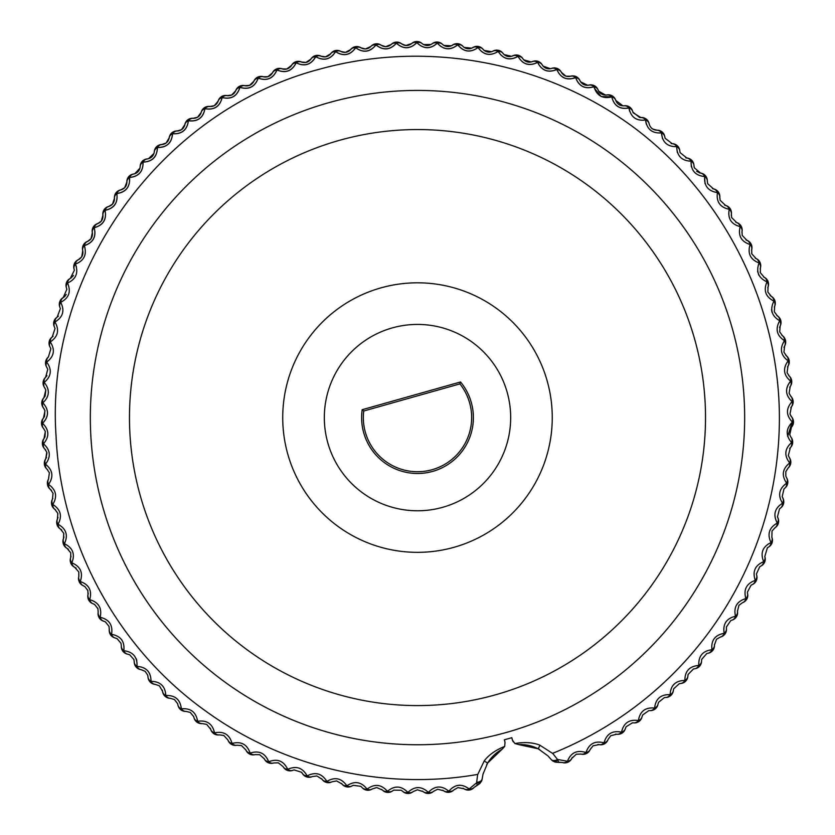<?xml version="1.0" encoding="UTF-8"?>
<svg xmlns="http://www.w3.org/2000/svg" width="835" height="835" viewBox="0 0 835 835"><rect width="100%" height="100%" fill="white"/><g stroke="black" fill="none" stroke-linecap="round" stroke-linejoin="round"><path stroke-width="1.25" d="M362.181 409.703L460.544 381.971A55.882 55.882 -17.2 0 1 432.666 471.389A55.882 55.882 -17.2 0 1 362.181 409.703A95825.352 3255.675 -15.7 0 0 363.726 411.008L459.908 383.881A95825.352 3255.675 164.3 0 0 460.544 381.971M513.222 741.835L512.377 740.029M518.723 744.601L538.189 748.786A38.692 38.692 -17.2 0 0 518.723 744.601L514.934 743.536C524.63 741.877 532.991 742.44 540.015 745.206L538.189 748.786L547.948 755.873L551.048 759.359A7.953 7.828 150 0 0 552.833 761.009L555.066 762.052L558.5 762.198L557.926 759.881A6.189 3.914 123.8 0 1 552.833 761.009L551.695 760.08M512.45 740.123L514.913 743.557M787.635 436.434L792.164 422.218M792.081 401.541C785.255 395.174 784.775 388.369 790.651 381.104M771.978 312.227L771.54 309.722M758.879 275.279L757.575 271.166M705.022 183.606L704.625 176.696M691.338 166.676L691.036 161.499M677.3 152.325L676.642 147.012M662.541 138.819L661.487 133.266M646.29 124.102L645.591 120.365M629.663 111.295L629.016 108.299M628.974 107.934C619.789 109.583 614.049 105.888 611.752 96.85L601.242 96.568L594.363 88.26M593.956 86.715C585.001 89.355 578.895 86.308 575.628 77.571C566.819 80.692 560.556 77.989 556.82 69.441C548.219 73.052 541.811 70.683 537.604 62.354C529.213 66.424 522.689 64.41 518.034 56.321C509.872 60.84 503.244 59.191 498.161 51.373C490.26 56.331 483.548 55.047 478.037 47.511C470.418 52.897 463.655 51.979 457.747 44.756C450.43 50.549 443.625 49.996 437.321 43.117C430.338 49.296 423.512 49.119 416.853 42.585C410.215 49.14 403.389 49.338 396.374 43.18C390.112 50.09 383.307 50.664 375.959 44.892C370.082 52.135 363.319 53.075 355.679 47.72C350.199 55.267 343.498 56.571 335.576 51.645C330.514 59.483 323.897 61.153 315.714 56.665C311.09 64.765 304.577 66.8 296.164 62.761C291.989 71.1 285.591 73.48 276.969 69.91C273.254 78.469 267.002 81.204 258.192 78.104C254.957 86.85 248.861 89.919 239.895 87.31C237.14 96.223 231.222 99.615 222.131 97.497C219.866 106.546 214.136 110.262 204.94 108.644C203.176 117.798 197.665 121.826 188.386 120.71C187.134 129.947 181.842 134.268 172.521 133.663C171.77 142.962 166.729 147.555 157.387 147.461C157.137 156.792 152.346 161.666 143.025 162.073C143.286 171.405 138.767 176.529 129.488 177.438C130.26 186.737 126.033 192.092 116.806 193.522C118.09 202.759 114.155 208.343 105.022 210.284C106.807 219.428 103.185 225.22 94.167 227.652C96.453 236.691 93.155 242.672 84.283 245.594M477.683 774.462L476.597 782.812L469.176 788.96C461.692 783.387 454.908 784.148 448.823 791.225C441.652 785.255 434.837 785.641 428.365 792.373C421.539 786.027 414.713 786.038 407.887 792.415C401.405 785.704 394.579 785.338 387.43 791.329C381.334 784.274 374.55 783.543 367.066 789.127C361.357 781.748 354.614 780.641 346.849 785.818C341.567 778.136 334.898 776.675 326.85 781.414C321.986 773.46 315.411 771.623 307.113 775.924C302.688 767.709 296.216 765.518 287.71 769.359C283.754 760.915 277.408 758.378 268.693 761.75C265.196 753.097 259.007 750.227 250.124 753.107C247.108 744.288 241.085 741.073 232.057 743.463C229.521 734.487 223.686 730.949 214.532 732.848C212.497 723.757 206.861 719.906 197.624 721.294C196.079 712.098 190.662 707.944 181.362 708.842C180.329 699.573 175.152 695.127 165.81 695.503C165.288 686.203 160.351 681.475 151.01 681.35C150.999 672.029 146.323 667.04 137.003 666.403C137.504 657.093 133.109 651.864 123.831 650.716C124.843 641.447 120.741 635.978 111.546 634.329C113.049 625.123 109.26 619.445 100.169 617.295C102.173 608.193 98.697 602.317 89.731 599.666C92.236 590.689 89.084 584.625 80.275 581.504C83.27 572.664 80.452 566.443 71.831 562.842C75.296 554.179 72.822 547.823 64.41 543.742C68.355 535.287 66.226 528.805 58.053 524.276C62.437 516.04 60.673 509.444 52.762 504.486C57.594 496.512 56.196 489.832 48.566 484.436C53.826 476.733 52.793 469.98 45.455 464.197C51.133 456.797 50.476 450.002 43.472 443.802C49.547 436.715 49.255 429.889 42.595 423.345C49.046 416.602 49.129 409.776 42.846 402.856C49.651 396.468 50.11 389.663 44.203 382.42C51.352 376.428 52.177 369.654 46.687 362.087C54.15 356.493 55.34 349.771 50.267 341.922C58.032 336.735 59.588 330.086 54.943 321.986C62.98 317.237 64.9 310.683 60.715 302.322C68.992 298.022 71.267 291.592 67.541 283.013C76.037 279.172 78.667 272.868 75.411 264.1C84.105 260.729 87.07 254.581 84.304 245.657L84.982 247.598M75.411 264.09L76.444 266.835M42.825 402.804C49.108 409.693 49.025 416.519 42.575 423.282M136.293 658.825L136.825 660.589M552.645 753.327A361.91 361.91 162.8 0 0 779.41 417.824C779.191 305.965 724.884 196.716 635.863 128.997C546.487 61.727 426.581 39.182 318.876 69.389M539.963 745.258L552.593 753.4M476.712 782.238A6.189 4.144 6.6 0 0 482.181 778.784L483.016 774.118L487.619 763.044L484.196 760.956C488.673 754.965 495.52 750.122 504.705 746.417L505.018 742.211L504.34 739.8L511.792 737.702L512.471 740.102M477.777 774.4L484.269 760.883M318.876 69.368C159.892 111.441 44.672 272.492 56.07 436.267C60.851 543.929 117.839 648.753 206.297 711.483C283.597 767.469 383.662 790.881 477.662 774.41M502.033 749.308L487.619 763.044A38.692 38.692 -17.2 0 1 502.033 749.308L504.705 746.417M84.304 245.657A7.734 5.803 -110.5 0 1 87.498 241.461A7.734 7.734 162.8 0 0 82.738 250.677A7.734 5.803 165.2 0 1 84.304 245.657C93.176 242.755 96.463 236.775 94.188 227.715C103.206 225.304 106.817 219.521 105.043 210.337C114.186 208.426 118.111 202.842 116.827 193.584C126.054 192.175 130.281 186.81 129.508 177.5C138.798 176.592 143.317 171.467 143.046 162.136C152.377 161.729 157.168 156.865 157.408 147.524C166.739 147.638 171.78 143.046 172.542 133.725C181.853 134.351 187.144 130.03 188.407 120.772C197.686 121.9 203.197 117.881 204.961 108.707C214.157 110.335 219.887 106.619 222.141 97.559C231.243 99.689 237.171 96.296 239.916 87.372C248.872 90.003 254.967 86.934 258.213 78.166C267.012 81.277 273.275 78.553 276.98 69.973C285.601 73.564 291.999 71.184 296.174 62.813C304.587 66.873 311.111 64.838 315.734 56.717C323.907 61.226 330.524 59.556 335.586 51.707C343.519 56.655 350.22 55.34 355.7 47.772C363.329 53.148 370.093 52.208 375.98 44.954C383.317 50.737 390.122 50.163 396.395 43.243C403.399 49.422 410.225 49.223 416.863 42.648C423.522 49.192 430.349 49.369 437.342 43.169C443.635 50.079 450.441 50.622 457.757 44.819C463.665 52.052 470.429 52.97 478.058 47.574C483.559 55.12 490.27 56.404 498.171 51.426C503.265 59.264 509.893 60.924 518.055 56.383C522.7 64.483 529.223 66.497 537.625 62.416C541.821 70.756 548.23 73.115 556.841 69.503C560.577 78.062 566.85 80.776 575.639 77.634C578.905 86.381 585.022 89.428 593.977 86.777C596.764 95.691 602.703 99.073 611.773 96.902C614.069 105.961 619.81 109.656 628.995 107.997C630.801 117.161 636.333 121.169 645.591 120C646.875 129.258 652.187 133.558 661.497 132.901C662.28 142.211 667.342 146.793 676.684 146.657C676.966 155.999 681.767 160.852 691.088 161.207C690.869 170.559 695.398 175.663 704.688 176.54C703.936 185.84 708.184 191.194 717.422 192.582C716.169 201.83 720.114 207.404 729.258 209.293C727.515 218.478 731.147 224.25 740.165 226.629C737.921 235.689 741.229 241.659 750.112 244.53C747.377 253.464 750.362 259.601 759.067 262.952C755.842 271.719 758.493 278.013 767 281.844C763.305 290.413 765.601 296.842 773.899 301.132C769.734 309.482 771.676 316.037 779.723 320.765C775.12 328.896 776.696 335.534 784.472 340.69C779.431 348.56 780.641 355.272 788.125 360.845C782.656 368.412 783.501 375.186 790.672 381.167C784.796 388.432 785.276 395.237 792.102 401.604C785.839 408.524 785.944 415.35 792.415 422.082C785.787 428.658 785.516 435.484 791.611 442.55C784.629 448.75 783.992 455.545 789.691 462.945C782.385 468.769 781.372 475.522 786.653 483.204C779.045 488.6 777.667 495.291 782.52 503.265C774.629 508.244 772.886 514.84 777.302 523.065C769.139 527.616 767.041 534.118 771.008 542.562C762.616 546.643 760.163 553.02 763.649 561.673C755.049 565.305 752.262 571.526 755.268 580.367C746.48 583.519 743.348 589.583 745.874 598.57C736.929 601.242 733.464 607.128 735.499 616.23C726.429 618.401 722.651 624.089 724.175 633.295C714.99 634.986 710.909 640.455 711.942 649.724C702.684 650.893 698.31 656.143 698.822 665.453C689.522 666.121 684.867 671.121 684.867 680.452C675.546 680.609 670.62 685.337 670.119 694.657C660.798 694.303 655.621 698.759 654.609 708.038C645.319 707.172 639.913 711.347 638.399 720.553C629.162 719.185 623.547 723.058 621.522 732.17C612.379 730.291 606.554 733.85 604.039 742.837C595.011 740.468 588.999 743.703 585.993 752.544C577.11 749.684 570.921 752.585 567.456 761.249L557.519 759.453A6.189 4.144 141.9 0 1 551.048 759.359L551.152 759.485M557.519 759.453L552.634 753.327M558.5 762.198L562.331 762.47A7.734 7.734 0 0 0 571.839 758.326A7.734 5.803 24.4 0 1 567.456 761.249A7.734 5.803 108.5 0 1 562.331 762.47A7.734 7.734 162.8 0 0 571.839 758.326L576.296 754.224L580.951 754.047A7.734 7.734 162.8 0 0 590.22 749.381L593.101 745.78L599.081 744.622A7.734 7.734 162.8 0 0 608.078 739.455L610.75 735.708L616.668 734.216A7.734 7.734 162.8 0 0 625.373 728.569L626.114 726.753L632.408 722.839L633.661 722.87A7.734 7.734 0 0 0 642.042 716.754L642.637 714.99L648.743 710.648L650.006 710.606A7.734 7.734 0 0 0 658.043 704.051L658.523 702.318L664.399 697.58L665.662 697.476A7.734 7.734 162.8 0 0 673.334 690.482L673.688 688.791L679.314 683.688L680.577 683.5A7.734 7.734 162.8 0 0 687.852 676.099L688.103 674.461L693.447 668.992L694.699 668.741A7.734 7.734 162.8 0 0 701.567 660.955L701.713 659.358L706.765 653.544L708.007 653.231A7.734 7.734 162.8 0 0 714.426 645.079L716.503 639.276L720.438 637.011A7.734 7.734 162.8 0 0 726.408 628.525L726.377 627.022L730.782 620.593L731.971 620.144A7.734 7.734 162.8 0 0 737.472 611.335L738.923 605.312L742.566 602.661A7.734 7.734 162.8 0 0 747.576 593.581L747.377 592.192L751.072 585.199L752.189 584.636A7.734 7.734 162.8 0 0 756.687 575.284L756.427 573.969L759.735 566.725L760.81 566.109A7.734 7.734 162.8 0 0 764.797 556.528L767.386 547.802L768.409 547.144A7.734 7.734 162.8 0 0 771.864 537.354L772.02 531.06L774.953 527.783A7.734 7.734 162.8 0 0 777.876 517.825L777.458 516.761L779.535 508.839L780.443 508.097A7.734 7.734 162.8 0 0 782.812 497.994L782.197 496.554L783.992 488.913L784.848 488.141A7.734 7.734 162.8 0 0 786.653 477.923L785.829 476.117L785.808 471.608L788.146 467.976A7.734 7.734 0 0 0 790.588 460.262A7.734 7.734 -17.2 0 1 788.146 467.976L785.808 471.608M195.421 720.657A7.734 7.734 0 0 0 202.352 723.59A7.734 5.803 83.9 0 1 197.624 721.294A7.734 5.814 168 0 1 193.96 717.505A7.734 7.734 162.8 0 0 202.362 723.59L206.715 724.394L210.671 729.268A7.734 5.814 164.9 0 0 214.532 732.848A7.734 5.803 80.7 0 0 219.386 734.884L223.811 735.458L227.997 740.092A7.734 5.814 161.8 0 0 232.057 743.463A7.734 5.803 77.6 0 0 237.015 745.227L241.482 745.572L245.897 749.966A7.734 5.814 158.6 0 0 250.124 753.107A7.734 5.803 74.5 0 0 255.176 754.6L259.675 754.704L264.298 758.838A7.734 7.734 162.8 0 0 273.828 762.96L278.347 762.825L283.159 766.697A7.734 5.814 152.4 0 0 287.71 769.359A7.734 5.803 68.2 0 0 292.897 770.288L294.118 769.912L301.508 772.26L302.427 773.513A7.734 5.814 149.2 0 0 307.113 775.924A7.734 5.803 65.1 0 0 312.342 776.56L316.872 775.955L322.039 779.264A7.734 5.814 146.1 0 0 326.85 781.414A7.734 5.803 61.9 0 0 332.111 781.769L336.609 780.913L341.933 783.94A7.734 5.814 142.9 0 0 346.849 785.818A7.734 5.803 58.8 0 0 352.109 785.892L353.268 785.317L360.793 786.33L362.046 787.52A7.734 5.803 139.8 0 0 367.066 789.127A7.734 5.803 55.7 0 0 372.327 788.918L376.752 787.572L382.336 789.993A7.734 5.803 136.7 0 0 387.43 791.329A7.734 5.803 52.5 0 0 392.669 790.828L393.734 790.14L401.228 790.244L402.72 791.361A7.734 7.734 0 0 0 413.085 791.632A7.734 5.803 49.4 0 1 407.887 792.415A7.734 5.803 133.5 0 1 402.72 791.361A7.734 7.734 162.8 0 0 413.095 791.622L417.364 789.806L423.157 791.601A7.734 7.734 162.8 0 0 433.532 791.309A7.734 7.734 0 0 1 423.157 791.611A7.734 5.803 130.4 0 0 428.365 792.373A7.734 5.803 46.3 0 0 433.522 791.309L437.697 789.252L443.573 790.735A7.734 5.803 127.3 0 0 448.823 791.225A7.734 5.803 43.2 0 0 453.906 789.879L457.966 787.593L463.905 788.762A7.734 5.803 124.2 0 0 469.176 788.96A7.734 5.803 40 0 0 474.186 787.332L477.307 785.098L476.597 782.812A6.189 3.914 24.8 0 0 481.524 781.122A7.953 7.828 178.5 0 0 482.181 778.784L483.016 774.118M477.307 785.098L480.167 783.167L482.014 779.702M264.09 758.41L264.298 758.838A7.734 5.814 -24.5 0 0 268.693 761.75A7.734 5.803 -108.7 0 0 273.828 762.96L278.347 762.825M211.151 730.583A7.734 7.734 0 0 0 219.386 734.884A7.734 7.734 162.8 0 1 210.744 729.539L210.733 729.487A7.734 7.734 162.8 0 1 210.65 729.216A7.734 7.734 0 0 0 210.744 729.508A7.734 7.734 162.8 0 1 210.671 729.268L210.577 728.945M180.631 709.625A7.734 7.734 0 0 0 185.965 711.389A7.734 5.803 87 0 1 181.362 708.842A7.734 5.814 171.2 0 1 177.907 704.855A7.734 7.734 162.8 0 0 185.975 711.389L190.255 712.412L193.741 716.691M121.795 649.265A7.734 7.734 0 0 0 127.776 654.202A7.734 5.803 99.5 0 1 123.831 650.716A7.734 5.803 99.4 0 1 123.841 650.705A7.734 5.803 -176.3 0 1 121.325 646.071A7.734 7.734 162.8 0 0 127.786 654.202L129.728 654.797L133.903 659.546L134.247 661.904A7.734 5.814 -179.4 0 0 137.003 666.403A7.734 5.803 96.3 0 1 137.003 666.382A7.734 5.803 96.4 0 0 141.125 669.67L145.123 671.33L147.68 675.066L148.014 677.008A7.734 5.814 177.4 0 0 151.01 681.35A7.734 5.803 93.2 0 0 155.31 684.387L159.412 685.838L162.585 691.338A7.734 5.814 174.3 0 0 165.81 695.503A7.734 5.803 90.1 0 0 170.267 698.3L174.463 699.553L177.657 703.748M162.564 691.286L162.345 690.086L162.564 691.286A7.734 7.734 0 0 0 162.888 692.831L162.877 692.81A7.734 7.734 162.8 0 1 162.564 691.286L162.585 691.338A7.734 7.734 162.8 0 0 170.277 698.3L174.463 699.553M177.897 704.803A7.734 7.734 0 0 0 178.158 705.93L178.147 705.899A7.734 7.734 162.8 0 1 177.897 704.803L177.615 703.613M148.348 678.949L148.338 678.897A7.734 7.734 162.8 0 1 147.993 676.955L148.014 677.008A7.734 7.734 162.8 0 0 155.31 684.387L159.412 685.838M147.993 676.955L147.837 675.703L147.993 676.955A7.734 7.734 0 0 0 148.348 678.928M134.592 664.274A7.734 7.734 162.8 0 1 134.247 661.904L134.237 661.852A7.734 7.734 162.8 0 0 134.581 664.222L134.592 664.274A7.734 7.734 162.8 0 0 141.136 669.67L145.123 671.33M78.939 581.077A7.734 7.734 0 0 0 83.364 585.753A7.734 5.803 112 0 1 80.275 581.504A7.734 5.803 -163.8 0 1 78.834 576.432A7.734 7.734 162.8 0 0 83.375 585.763L84.93 586.608L87.873 590.648L88.019 594.687A7.734 5.803 -166.9 0 0 89.731 599.666A7.734 5.803 108.9 0 0 93.05 603.757L94.699 604.54L97.945 608.788L98.175 612.41A7.734 5.803 -170 0 0 100.169 617.295A7.734 5.803 105.8 0 0 103.697 621.198L105.44 621.918L108.999 626.354L109.291 629.559A7.734 5.803 -173.2 0 0 111.546 634.329A7.734 5.803 102.6 0 0 115.282 638.023L117.119 638.691L121.002 643.294L121.315 646.019A7.734 7.734 162.8 0 0 121.649 648.805L121.659 648.858A7.734 7.734 0 0 1 121.315 646.019M109.583 632.763A7.734 7.734 162.8 0 1 109.291 629.559L109.281 629.506A7.734 7.734 162.8 0 0 109.573 632.711L109.583 632.763A7.734 7.734 162.8 0 0 115.293 638.023L117.119 638.691M98.165 612.368A7.734 7.734 0 0 0 98.405 616.011A7.734 7.734 162.8 0 1 98.175 612.41L98.165 612.368A7.734 7.734 162.8 0 0 98.394 615.99L98.405 616.042A7.734 7.734 162.8 0 0 103.707 621.198L105.44 621.918M97.945 608.788L97.643 607.963M88.166 598.726A7.734 7.734 162.8 0 1 88.019 594.687L88.197 593.174L87.999 594.635A7.734 7.734 162.8 0 0 88.145 598.674L88.166 598.726A7.734 7.734 162.8 0 0 93.05 603.757L94.699 604.54M87.873 590.648L87.612 589.938M47.678 485.375A7.734 7.734 0 0 0 50.382 489.373A7.734 5.803 127.7 0 1 48.566 484.436A7.734 5.803 -148.1 0 1 48.545 479.165A7.734 7.734 162.8 0 0 50.392 489.383L53.054 493.224L52.448 499.226A7.734 5.803 -151.2 0 0 52.762 504.486A7.734 5.803 124.5 0 0 54.859 509.319L57.865 513.41L57.438 518.984A7.734 7.734 162.8 0 0 57.02 524.599A7.734 7.734 162.8 0 0 57.03 524.62A7.734 7.734 0 0 0 60.402 528.983A7.734 5.803 121.4 0 1 58.053 524.276A7.734 5.803 -154.4 0 1 57.458 519.036A7.734 7.734 162.8 0 0 57.041 524.651A7.734 7.734 162.8 0 0 57.041 524.672A7.734 7.734 162.8 0 0 60.412 528.983L63.773 533.304L63.533 538.544A7.734 5.803 -157.5 0 0 64.41 543.742A7.734 5.803 118.3 0 0 67.019 548.313L70.756 552.843L70.672 557.697A7.734 5.803 -160.6 0 0 71.831 562.842A7.734 5.803 115.1 0 0 74.68 567.257L78.803 571.985L78.814 576.38A7.734 7.734 162.8 0 0 78.855 580.826L78.876 580.878M70.651 557.644A7.734 7.734 0 0 0 70.568 562.519A7.734 7.734 162.8 0 1 70.672 557.697L71.017 556.131L70.651 557.644A7.734 7.734 162.8 0 0 70.557 562.498L70.578 562.55A7.734 7.734 162.8 0 0 74.691 567.268L76.152 568.165M63.314 543.856A7.734 7.734 0 0 0 67.019 548.313A7.734 7.734 162.8 0 1 63.533 538.544L63.742 533.21M57.02 524.599A7.734 7.734 0 0 1 57.438 518.984L57.855 513.348M51.853 505.238A7.734 7.734 162.8 0 1 52.448 499.226L52.824 498.338L52.438 499.173A7.734 7.734 162.8 0 0 51.833 505.175L51.853 505.238A7.734 7.734 162.8 0 0 54.859 509.319L55.517 509.82M74.085 269.079A7.734 7.734 0 0 0 74.127 269.214A7.734 7.734 162.8 0 1 74.096 269.12A7.734 7.734 162.8 0 1 78.375 259.748L81.746 256.783L82.738 250.677C83.416 254.738 81.955 257.764 78.375 259.748A7.734 5.803 -113.7 0 0 75.411 264.1A7.734 5.803 162.1 0 0 74.127 269.214L74.378 270.258L70.255 278.493A7.734 5.803 -116.8 0 0 67.541 283.013A7.734 5.803 158.9 0 0 66.529 288.179L66.863 289.254L63.178 297.667A7.734 5.803 -119.9 0 0 60.715 302.322A7.734 5.803 155.8 0 0 59.995 307.541L60.381 308.637L57.156 317.196A7.734 5.803 -123.1 0 0 54.943 321.986A7.734 5.803 152.7 0 0 54.515 327.226L55.037 328.489L52.219 337.027A7.734 5.803 -126.2 0 0 50.267 341.922A7.734 5.803 149.5 0 0 50.121 347.183L50.841 348.821L48.357 357.088A7.734 5.803 -129.3 0 0 46.687 362.087A7.734 5.803 146.4 0 0 46.823 367.358L47.772 369.341L45.612 377.336A7.734 5.803 -132.5 0 0 44.203 382.42A7.734 5.803 143.3 0 0 44.631 387.67L45.821 390.008L43.963 397.711A7.734 5.803 -135.6 0 0 42.846 402.856A7.734 5.803 140.2 0 0 43.556 408.075L45.017 410.747L43.441 418.137A7.734 5.803 -138.7 0 0 42.595 423.345A7.734 5.803 137 0 0 43.597 428.512L45.33 431.497L44.025 438.563A7.734 5.803 -141.8 0 0 43.472 443.802A7.734 5.803 133.9 0 0 44.746 448.917L46.781 452.205L45.727 458.926A7.734 5.803 -145 0 0 45.455 464.197A7.734 5.803 130.8 0 0 47.011 469.218L49.359 472.798L48.524 479.123A7.734 7.734 162.8 0 0 47.71 485.49L47.72 485.542M49.359 472.798L49.181 472.276M44.61 465.419A7.734 7.734 0 0 0 47.011 469.218A7.734 7.734 162.8 0 1 45.727 458.926L46.969 452.946M42.637 445.337A7.734 7.734 0 0 0 44.746 448.917A7.734 7.734 162.8 0 1 44.025 438.563L44.965 436.935L45.309 431.445M41.771 425.182A7.734 7.734 0 0 0 43.597 428.512A7.734 7.734 162.8 0 1 43.441 418.137L44.485 416.508L44.923 410.476M42.001 405.017A7.734 7.734 0 0 0 43.556 408.075A7.734 7.734 162.8 0 1 43.963 397.711L45.142 396.082L45.81 389.955M45.591 377.284A7.734 7.734 162.8 0 0 43.316 384.862A7.734 7.734 0 0 1 45.591 377.295L46.927 375.677L45.591 377.295A7.734 7.734 162.8 0 0 44.631 387.67L44.954 388.139M49.401 345.554A7.734 7.734 162.8 0 1 52.219 337.027L53.075 336.213L52.198 336.975A7.734 7.734 162.8 0 0 49.38 345.502L49.401 345.554A7.734 7.734 162.8 0 0 50.121 347.183L50.664 348.31M92.351 232.652C92.81 236.733 91.192 239.676 87.498 241.461L91.036 238.674L92.351 232.652A7.734 5.803 168.3 0 1 94.188 227.715A7.734 5.803 -107.4 0 1 97.611 223.696A7.734 7.734 162.8 0 0 92.351 232.652M102.935 215.169C103.164 219.281 101.39 222.12 97.611 223.696L101.306 221.098L102.935 215.169A7.734 5.803 171.4 0 1 105.043 210.337A7.734 5.803 -104.3 0 1 108.675 206.527A7.734 7.734 162.8 0 0 102.935 215.169M114.458 198.292C114.468 202.404 112.548 205.149 108.675 206.527L112.527 204.105L114.458 198.292A7.734 5.803 174.6 0 1 116.827 193.584A7.734 5.803 -101.1 0 1 120.657 189.973A7.734 7.734 162.8 0 0 114.458 198.292M126.889 182.072C126.68 186.174 124.603 188.804 120.657 189.973L124.645 187.75L126.868 182.02A7.734 7.734 -17.2 0 1 133.517 174.045L134.769 173.763L139.967 168.127L140.186 166.551C139.748 170.643 137.535 173.158 133.537 174.097L133.517 174.045A7.734 7.734 0 0 0 126.868 182.02L126.889 182.072A7.734 7.734 -17.2 0 1 133.537 174.097A7.734 5.803 -98 0 0 129.508 177.5A7.734 5.803 177.7 0 0 126.889 182.072M143.046 162.136A7.734 5.803 -179.2 0 0 140.186 166.551A7.734 7.734 162.8 0 1 147.252 158.963L148.494 158.692L153.984 153.4L154.308 151.782C153.65 155.842 151.292 158.232 147.252 158.963A7.734 5.803 -94.9 0 0 143.046 162.136M788.156 467.976A7.734 5.803 49 0 0 789.691 462.945A7.734 5.814 -35.2 0 0 789.399 457.674L788.334 455.513L790.348 447.664A7.734 5.803 45.9 0 0 791.611 442.55A7.734 5.803 -38.3 0 0 791.037 437.31L789.722 434.805L791.434 427.259A7.734 5.803 42.7 0 0 792.415 422.082A7.734 5.803 -41.4 0 0 791.559 416.884L789.973 414.056L791.403 406.822A7.734 5.803 39.6 0 0 792.102 401.604A7.734 5.803 -44.6 0 0 790.964 396.458L789.085 393.316L790.254 386.417A7.734 5.803 36.5 0 0 790.672 381.167A7.734 5.803 -47.7 0 0 789.252 376.094L787.071 372.661L788 366.106A7.734 5.803 33.4 0 0 788.125 360.845A7.734 5.803 -50.8 0 0 786.424 355.856L783.919 352.151L784.639 345.951A7.734 5.803 30.2 0 0 784.472 340.69A7.734 5.803 -54 0 0 782.51 335.795L779.671 331.839L780.172 326.015A7.734 5.803 27.1 0 0 779.723 320.765A7.734 5.803 -57.1 0 0 777.489 315.985L774.316 311.789L774.629 306.341A7.734 5.803 24 0 0 773.899 301.132A7.734 5.803 -60.2 0 0 771.404 296.477L767.866 292.062L768.023 287.01A7.734 7.734 162.8 0 0 768.158 281.865A7.734 7.734 0 0 1 768.023 287A7.734 5.803 20.8 0 0 767 281.844A7.734 5.803 -63.4 0 0 764.265 277.335L760.351 272.711L760.372 268.056A7.734 5.803 17.7 0 0 759.067 262.952A7.734 5.803 -66.5 0 0 756.092 258.61L751.782 253.809L751.688 249.561A7.734 5.803 14.6 0 0 750.112 244.53A7.734 5.803 -69.6 0 0 746.908 240.355L742.211 235.397L742.023 231.556A7.734 5.803 11.5 0 0 740.165 226.629A7.734 5.803 -72.8 0 0 736.731 222.632L731.637 217.538L731.376 214.115A7.734 5.803 8.3 0 0 729.258 209.293A7.734 5.803 -75.9 0 0 725.615 205.483L720.114 200.275L719.791 197.279A7.734 5.803 5.2 0 0 717.422 192.582A7.734 5.803 -79 0 0 713.57 188.971L707.652 183.679L707.318 181.101A7.734 5.803 2.1 0 0 704.688 176.54A7.734 5.803 -82.2 0 0 700.638 173.148L694.313 167.783L693.968 165.622A7.734 5.803 -1 0 0 691.088 161.207A7.734 5.803 -85.3 0 0 686.871 158.055L680.118 152.638L679.794 150.905A7.734 7.734 162.8 0 0 674.878 144.246A7.734 7.734 0 0 1 679.794 150.895A7.734 5.803 -4.2 0 0 676.684 146.657A7.734 5.803 -88.4 0 0 672.3 143.724L665.119 138.286L664.837 136.971A7.734 5.803 -7.3 0 0 661.497 132.901A7.734 5.803 -91.6 0 0 656.957 130.218C652.866 129.957 650.256 127.838 649.15 123.883A7.734 5.803 -10.4 0 0 645.591 120A7.734 5.803 -94.7 0 0 640.915 117.578L633.097 112.735L632.763 111.671A7.734 5.803 -13.6 0 0 628.995 107.997A7.734 5.803 -97.8 0 0 624.194 105.826C620.092 106.003 617.274 104.187 615.739 100.377A7.734 5.803 -16.7 0 0 611.773 96.902A7.734 5.803 -101 0 0 606.857 95.002C602.776 95.409 599.864 93.75 598.121 90.023A7.734 5.803 -19.8 0 0 593.977 86.777A7.734 5.803 -104.1 0 0 588.957 85.139C584.897 85.765 581.901 84.272 579.96 80.651A7.734 5.803 -22.9 0 0 575.639 77.634A7.734 5.803 -107.2 0 0 570.545 76.277C566.527 77.123 563.458 75.787 561.318 72.28A7.734 5.803 -26.1 0 0 556.841 69.503A7.734 5.803 -110.4 0 0 551.684 68.428C547.718 69.493 544.566 68.324 542.249 64.942A7.734 5.803 -29.2 0 0 537.625 62.416A7.734 5.803 -113.5 0 0 532.417 61.613C528.513 62.896 525.309 61.915 522.804 58.659A7.734 5.803 -32.3 0 0 518.055 56.383A7.734 5.803 -116.6 0 0 512.805 55.872C508.985 57.364 505.728 56.561 503.046 53.44A7.734 5.803 -35.4 0 0 498.171 51.426A7.734 5.803 -119.7 0 0 492.911 51.206C489.164 52.908 485.876 52.271 483.027 49.317A7.734 5.803 -38.6 0 0 478.058 47.574A7.734 5.803 -122.9 0 0 472.787 47.637C469.145 49.536 465.826 49.088 462.82 46.28A7.734 5.803 -41.7 0 0 457.757 44.819A7.734 5.803 -126 0 0 452.507 45.173C448.969 47.261 445.629 47 442.477 44.359A7.734 5.803 -44.8 0 0 437.342 43.169A7.734 5.803 -129.1 0 0 432.112 43.817C428.699 46.102 425.349 46.019 422.061 43.556A7.734 5.803 -48 0 0 416.863 42.648A7.734 5.803 -132.3 0 0 411.676 43.577C408.398 46.04 405.048 46.144 401.625 43.869A7.734 5.803 -51.1 0 0 396.395 43.243A7.734 5.803 -135.4 0 0 391.26 44.453C388.118 47.094 384.778 47.376 381.24 45.288A7.734 5.803 -54.2 0 0 375.98 44.954A7.734 5.803 -138.5 0 0 370.928 46.436C367.932 49.255 364.613 49.714 360.96 47.825A7.734 5.803 -57.3 0 0 355.7 47.772A7.734 5.803 -141.6 0 0 350.731 49.536C347.892 52.511 344.605 53.148 340.857 51.467A7.734 5.803 -60.5 0 0 335.586 51.707A7.734 5.803 -144.8 0 0 330.733 53.732C328.061 56.853 324.805 57.678 320.974 56.196A7.734 5.803 -63.6 0 0 315.734 56.717A7.734 5.803 -147.9 0 0 310.985 59.014C308.491 62.281 305.286 63.272 301.383 62.009A7.734 5.803 -66.7 0 0 296.174 62.813A7.734 5.803 -151 0 0 291.561 65.36C289.244 68.762 286.102 69.931 282.136 68.877A7.734 5.803 -69.9 0 0 276.98 69.973A7.734 5.803 -154.2 0 0 272.523 72.77C270.394 76.288 267.315 77.624 263.296 76.789A7.734 5.803 -73 0 0 258.213 78.166A7.734 5.803 -157.3 0 0 253.903 81.193C251.972 84.826 248.976 86.329 244.916 85.723A7.734 5.803 -76.1 0 0 239.916 87.372A7.734 5.803 -160.4 0 0 235.783 90.629C234.05 94.355 231.138 96.025 227.047 95.639A7.734 5.803 -79.2 0 0 222.141 97.559A7.734 5.803 -163.5 0 0 218.196 101.045C216.672 104.855 213.864 106.682 209.752 106.515A7.734 5.803 -82.4 0 0 204.961 108.707A7.734 5.803 -166.7 0 0 201.204 112.401C199.899 116.295 197.185 118.267 193.073 118.33A7.734 5.803 -85.5 0 0 188.407 120.772A7.734 5.803 -169.8 0 0 184.859 124.665C183.763 128.632 181.164 130.751 177.072 131.032A7.734 5.803 -88.6 0 0 172.542 133.725A7.734 5.803 -172.9 0 0 169.213 137.806C168.326 141.825 165.852 144.09 161.781 144.591A7.734 5.803 -91.8 0 0 157.408 147.524A7.734 5.803 -176.1 0 0 154.308 151.782A7.734 7.734 162.8 0 1 161.781 144.591L161.76 144.528A7.734 7.734 162.8 0 0 154.287 151.73L153.984 153.4M161.76 144.528L166.113 143.015L169.213 137.806A7.734 7.734 162.8 0 1 177.072 131.032L181.498 129.686L184.859 124.665A7.734 7.734 162.8 0 1 193.073 118.33L197.571 117.224L201.204 112.401A7.734 7.734 162.8 0 1 209.752 106.515L214.313 105.659L218.196 101.045A7.734 7.734 162.8 0 1 227.047 95.639L231.65 95.023L235.783 90.629A7.734 7.734 162.8 0 1 244.916 85.723L249.55 85.358L253.903 81.193A7.734 7.734 162.8 0 1 263.296 76.789L267.941 76.684L272.523 72.77A7.734 7.734 162.8 0 1 282.136 68.877L286.781 69.023L291.561 65.36A7.734 7.734 162.8 0 1 301.383 62.009L305.996 62.406L310.985 59.014A7.734 7.734 162.8 0 1 320.974 56.196L325.556 56.853L330.733 53.732A7.734 7.734 162.8 0 1 340.857 51.467L345.377 52.375L350.731 49.536A7.734 7.734 162.8 0 1 360.96 47.825L365.417 48.983L370.928 46.436A7.734 7.734 162.8 0 1 381.24 45.288L385.603 46.687L391.26 44.453A7.734 7.734 162.8 0 1 401.625 43.869L405.883 45.497L411.676 43.577A7.734 7.734 162.8 0 1 422.061 43.556L423.606 44.599L431.058 44.474L432.112 43.817A7.734 7.734 162.8 0 1 442.477 44.359L443.896 45.445L451.401 45.768L452.507 45.173A7.734 7.734 162.8 0 1 462.82 46.28L464.114 47.397L471.639 48.179L472.787 47.637A7.734 7.734 162.8 0 1 483.027 49.317L484.206 50.465L491.731 51.697L492.911 51.206A7.734 7.734 162.8 0 1 503.046 53.44L504.11 54.609L511.594 56.3L512.805 55.872A7.734 7.734 162.8 0 1 522.804 58.659L523.764 59.849L531.185 61.978L532.417 61.613A7.734 7.734 162.8 0 1 542.249 64.942L543.105 66.142L550.432 68.71L551.684 68.428A7.734 7.734 162.8 0 1 561.318 72.28L566.015 76.225L570.535 76.215A7.734 7.734 -17.2 0 1 579.939 80.598L580.617 81.851L587.704 85.295L588.957 85.139A7.734 7.734 162.8 0 1 598.121 90.023L598.674 91.213L605.605 95.086L606.857 95.002A7.734 7.734 162.8 0 1 615.708 100.304L615.698 100.252A7.734 7.734 162.8 0 0 606.847 94.95L605.605 95.086M615.75 100.419L622.952 105.836L624.194 105.826A7.734 7.734 162.8 0 1 632.627 111.201L632.617 111.149A7.734 7.734 162.8 0 0 624.173 105.774L622.952 105.836M632.888 112.12L639.683 117.526L640.915 117.578A7.734 7.734 162.8 0 1 648.931 122.995L648.91 122.943A7.734 7.734 162.8 0 0 640.894 117.526L639.683 117.526M649.348 124.739L649.15 123.883A7.734 7.734 162.8 0 0 648.931 122.995M652.699 129.028L656.957 130.218A7.734 7.734 162.8 0 1 664.556 135.667L664.535 135.614A7.734 7.734 162.8 0 0 656.947 130.166L655.381 130.051M674.878 144.246A7.734 7.734 162.8 0 0 672.3 143.724L671.121 143.557L672.279 143.672A7.734 7.734 162.8 0 1 674.868 144.194A7.734 7.734 0 0 0 672.29 143.672M679.471 149.173L679.45 149.121A7.734 7.734 162.8 0 0 674.868 144.194M685.733 157.815L686.871 158.055A7.734 7.734 162.8 0 1 693.624 163.472L693.603 163.42A7.734 7.734 162.8 0 0 686.85 158.003L685.733 157.815M696.693 171.332L700.638 173.148A7.734 7.734 162.8 0 1 706.974 178.523L706.953 178.471A7.734 7.734 162.8 0 0 700.628 173.095L699.156 172.741M712.505 188.637L713.57 188.971A7.734 7.734 162.8 0 1 719.478 194.284L719.467 194.231A7.734 7.734 162.8 0 0 713.549 188.919L712.505 188.637M724.592 205.107L725.615 205.483A7.734 7.734 162.8 0 1 731.105 210.702L731.095 210.639A7.734 7.734 162.8 0 0 725.594 205.431L724.592 205.107M735.76 222.204L736.731 222.632A7.734 7.734 162.8 0 1 741.824 227.725L741.814 227.673A7.734 7.734 162.8 0 0 736.721 222.58L735.76 222.204M745.979 239.895L746.908 240.355A7.734 7.734 162.8 0 1 751.594 245.313L751.583 245.26A7.734 7.734 162.8 0 0 746.887 240.303L745.979 239.895M751.646 253.287L751.792 253.809M755.216 258.119L756.092 258.61A7.734 7.734 162.8 0 1 760.393 263.411L760.372 263.359A7.734 7.734 162.8 0 0 756.072 258.547L755.216 258.119M760.163 272.012L760.351 272.711M768.19 281.959L768.169 281.906A7.734 7.734 162.8 0 0 764.255 277.283L763.451 276.813L764.265 277.335A7.734 7.734 162.8 0 1 768.158 281.865M770.058 295.454L771.404 296.477A7.734 7.734 162.8 0 1 774.953 300.882A7.734 7.734 162.8 0 0 774.932 300.83A7.734 7.734 162.8 0 0 771.394 296.425L770.058 295.454M776.79 315.432L777.489 315.985A7.734 7.734 162.8 0 1 780.683 320.191L780.662 320.139A7.734 7.734 162.8 0 0 777.479 315.933L776.79 315.432M781.863 335.232L782.51 335.795A7.734 7.734 162.8 0 1 785.338 339.761L785.328 339.709A7.734 7.734 162.8 0 0 782.489 335.743L781.863 335.232M785.839 355.282L786.424 355.856A7.734 7.734 162.8 0 1 788.929 359.561L788.908 359.509A7.734 7.734 162.8 0 0 786.413 355.804L785.839 355.282M788.72 375.52L789.252 376.094A7.734 7.734 162.8 0 1 791.434 379.518L791.413 379.466A7.734 7.734 162.8 0 0 789.232 376.042L788.72 375.52M790.484 395.894L790.964 396.458A7.734 7.734 162.8 0 1 792.832 399.589L792.822 399.537A7.734 7.734 162.8 0 0 790.943 396.406L790.484 395.894M790.714 415.705L791.559 416.884A7.734 7.734 162.8 0 1 793.146 419.713L793.125 419.65A7.734 7.734 162.8 0 0 791.538 416.832L790.714 415.705M789.388 457.622L789.399 457.674A7.734 7.734 -17.2 0 1 790.463 459.845A7.734 7.734 0 0 0 789.388 457.622L789.085 457.173L789.388 457.622A7.734 7.734 -17.2 0 1 790.453 459.793L790.463 459.845A7.734 7.734 -17.2 0 1 790.588 460.262M787.603 480.167A7.734 7.734 0 0 1 784.848 488.141A7.734 5.803 52.1 0 0 786.653 483.204A7.734 5.814 -32 0 0 786.653 477.923L786.643 477.87A7.734 7.734 162.8 0 1 787.478 479.687A7.734 7.734 0 0 0 786.643 477.881M783.543 499.841A7.734 7.734 0 0 1 780.443 508.097A7.734 5.803 55.3 0 0 782.52 503.265A7.734 5.814 -28.9 0 0 782.812 497.994L782.792 497.942A7.734 7.734 162.8 0 1 783.418 499.393L783.428 499.445A7.734 7.734 0 0 0 782.802 497.942M778.397 519.245A7.734 7.734 0 0 1 774.963 527.783A7.734 5.803 58.4 0 0 777.302 523.065A7.734 5.814 -25.8 0 0 777.876 517.825L777.865 517.773A7.734 7.734 162.8 0 1 778.283 518.848A7.734 7.734 0 0 0 777.865 517.773M777.479 516.834L777.709 517.439M772.187 538.304A7.734 7.734 0 0 1 768.409 547.134A7.734 5.803 61.5 0 0 771.008 542.562A7.734 5.814 -22.6 0 0 771.864 537.354L771.853 537.302A7.734 7.734 162.8 0 1 772.093 537.99A7.734 7.734 0 0 0 771.853 537.302M764.933 556.945A7.734 7.734 0 0 1 760.81 566.109A7.734 5.803 64.6 0 0 763.649 561.673A7.734 5.814 -19.5 0 0 764.797 556.528L764.776 556.475A7.734 7.734 162.8 0 1 764.881 556.768A7.734 7.734 0 0 0 764.776 556.475M756.687 575.284A7.734 7.734 0 0 1 752.189 584.636A7.734 5.803 67.8 0 0 755.268 580.367A7.734 5.814 -16.4 0 0 756.687 575.284L756.427 573.969M747.576 593.581A7.734 7.734 0 0 1 742.566 602.661A7.734 5.803 70.9 0 0 745.874 598.57A7.734 5.814 -13.2 0 0 747.576 593.581L747.377 592.192M737.472 611.335A7.734 7.734 0 0 1 731.982 620.134A7.734 5.803 74 0 0 735.499 616.23A7.734 5.814 -10.1 0 0 737.472 611.335L737.399 610.865M726.408 628.525A7.734 7.734 0 0 1 720.448 637.011A7.734 5.803 77.2 0 0 724.175 633.295A7.734 5.814 -7 0 0 726.408 628.525L726.377 627.022M714.426 645.079A7.734 7.734 0 0 1 708.017 653.221A7.734 5.803 80.3 0 0 711.942 649.724A7.734 5.814 -3.8 0 0 714.426 645.079L714.416 644.463M701.567 660.955A7.734 7.734 0 0 1 694.71 668.741A7.734 5.803 83.4 0 0 698.822 665.453A7.734 5.814 -0.7 0 0 701.567 660.955L701.713 659.358M687.852 676.11A7.734 7.734 0 0 1 680.588 683.5A7.734 5.803 86.6 0 0 684.867 680.452A7.734 5.814 2.4 0 0 687.852 676.11L688.103 674.461M673.334 690.482A7.734 7.734 0 0 1 665.672 697.476A7.734 5.803 89.7 0 0 670.119 694.657A7.734 5.803 5.6 0 0 673.334 690.482L673.688 688.791M650.016 710.606A7.734 5.803 92.8 0 0 654.609 708.038A7.734 5.803 8.7 0 0 658.043 704.051A7.734 7.734 -17.2 0 1 650.006 710.606L648.743 710.648M633.661 722.87A7.734 5.803 96 0 0 638.399 720.553A7.734 5.803 11.8 0 0 642.042 716.754A7.734 7.734 -17.2 0 1 633.661 722.87L632.408 722.839M625.373 728.569A7.734 7.734 0 0 1 616.668 734.216A7.734 5.803 99.1 0 0 621.522 732.17A7.734 5.803 15 0 0 625.373 728.569L626.114 726.753M608.078 739.466A7.734 7.734 0 0 1 599.081 744.622A7.734 5.803 102.2 0 0 604.039 742.837A7.734 5.803 18.1 0 0 608.078 739.466L610.75 735.708M590.22 749.392A7.734 7.734 0 0 1 580.951 754.047A7.734 5.803 105.4 0 0 585.993 752.544A7.734 5.803 21.2 0 0 590.22 749.392L593.101 745.78M459.908 383.881A54.16 54.16 -17.2 0 1 432.186 469.688A54.16 54.16 -17.2 0 1 363.726 411.008M510.676 417.677A93.176 93.176 -17.2 0 1 370.844 498.255A93.176 93.176 -17.2 0 1 370.98 336.87A93.176 93.176 -17.2 0 1 510.676 417.677M552.259 417.688A134.769 134.769 162.8 0 0 350.209 300.809A134.769 134.769 162.8 0 0 350.011 534.233A134.769 134.769 162.8 0 0 552.259 417.688M495.708 694.762A288.012 288.012 -17.2 0 1 134.32 470.168A288.012 288.012 -17.2 0 1 390.968 130.782A288.012 288.012 -17.2 0 1 495.708 694.762M506.354 732.462A327.163 327.163 162.8 0 0 744.663 417.312A327.163 327.163 162.8 0 0 328.343 102.809A327.163 327.163 162.8 0 0 102.674 506.594A327.163 327.163 162.8 0 0 506.354 732.462M474.186 787.332A7.734 7.734 0 0 1 463.916 788.762A7.734 7.734 162.8 0 0 474.186 787.332L477.923 784.879M453.906 789.879A7.734 7.734 0 0 1 443.573 790.745A7.734 7.734 162.8 0 0 453.916 789.868L457.966 787.593M392.669 790.828A7.734 7.734 0 0 1 382.336 789.993A7.734 7.734 162.8 0 0 392.68 790.828L393.734 790.14M372.327 788.918A7.734 7.734 0 0 1 362.046 787.52A7.734 7.734 162.8 0 0 372.327 788.908L376.752 787.572M352.109 785.892A7.734 7.734 0 0 1 341.933 783.94A7.734 7.734 162.8 0 0 352.12 785.892L353.268 785.317M332.1 781.779A7.734 7.734 0 0 1 322.039 779.264A7.734 7.734 162.8 0 0 332.111 781.769L336.609 780.913M312.332 776.571A7.734 7.734 0 0 1 302.427 773.513A7.734 7.734 162.8 0 0 312.342 776.56L316.872 775.955M292.887 770.288A7.734 7.734 0 0 1 283.159 766.697A7.734 7.734 162.8 0 0 292.897 770.288L294.118 769.912M259.675 754.704L255.166 754.6A7.734 7.734 0 0 1 245.897 749.966A7.734 7.734 162.8 0 0 255.176 754.6M241.482 745.572L237.004 745.227A7.734 7.734 0 0 1 227.997 740.092A7.734 7.734 162.8 0 0 237.015 745.227M194.127 718.163A7.734 7.734 0 0 1 193.939 717.453A7.734 7.734 162.8 0 0 194.117 718.142L194.137 718.194M63.512 538.491A7.734 7.734 162.8 0 0 63.283 543.742L63.293 543.794M44.589 465.366A7.734 7.734 0 0 1 45.706 458.874A7.734 7.734 162.8 0 0 44.662 465.596L44.683 465.659M42.627 445.285A7.734 7.734 0 0 1 44.004 438.511A7.734 7.734 162.8 0 0 42.71 445.577L42.721 445.629M41.75 425.13A7.734 7.734 0 0 1 43.42 418.084A7.734 7.734 162.8 0 0 41.854 425.474L41.865 425.526M41.98 404.965A7.734 7.734 0 0 1 43.942 397.658A7.734 7.734 162.8 0 0 42.094 405.361L42.105 405.413M48.336 357.046A7.734 7.734 0 0 0 45.748 364.885A7.734 7.734 162.8 0 1 48.346 357.036L48.357 357.088A7.734 7.734 162.8 0 0 46.823 367.358L47.449 368.486M58.367 316.152L57.135 317.143A7.734 7.734 0 0 0 53.878 325.546A7.734 7.734 162.8 0 1 57.145 317.143L57.156 317.196A7.734 7.734 162.8 0 0 54.515 327.226L54.692 327.591M64.368 296.749L63.157 297.615A7.734 7.734 0 0 0 59.556 306.309A7.734 7.734 162.8 0 1 63.168 297.615L63.178 297.667A7.734 7.734 162.8 0 0 59.995 307.541M71.497 277.648L70.234 278.452A7.734 7.734 0 0 0 66.289 287.449A7.734 7.734 162.8 0 1 70.244 278.441L70.255 278.493A7.734 7.734 162.8 0 0 66.529 288.179L66.863 289.254M74.064 269.027A7.734 7.734 0 0 1 78.344 259.695A7.734 7.734 162.8 0 0 74.075 269.068L74.096 269.12M82.717 250.625A7.734 7.734 0 0 1 87.477 241.409A7.734 7.734 162.8 0 0 82.717 250.625L82.801 250.959M97.591 223.644A7.734 7.734 162.8 0 0 92.341 232.6L92.414 233.028M102.924 215.117A7.734 7.734 0 0 1 108.644 206.475A7.734 7.734 162.8 0 0 102.924 215.117L102.976 215.628M114.447 198.239A7.734 7.734 0 0 1 120.637 189.921A7.734 7.734 162.8 0 0 114.447 198.239L114.478 198.824M140.165 166.499A7.734 7.734 0 0 1 147.231 158.911A7.734 7.734 162.8 0 0 140.165 166.499L139.967 168.127M177.051 130.98A7.734 7.734 162.8 0 0 169.192 137.754L169.056 138.547M184.848 124.613A7.734 7.734 0 0 1 193.052 118.278A7.734 7.734 162.8 0 0 184.848 124.613L184.65 125.438M201.193 112.339A7.734 7.734 0 0 1 209.731 106.462A7.734 7.734 162.8 0 0 201.193 112.349L200.932 113.205M218.175 100.983A7.734 7.734 0 0 1 227.026 95.587A7.734 7.734 162.8 0 0 218.175 100.993L217.862 101.87M235.762 90.577A7.734 7.734 0 0 1 244.895 85.661A7.734 7.734 162.8 0 0 235.762 90.577L235.376 91.474M253.892 81.141A7.734 7.734 0 0 1 263.276 76.736A7.734 7.734 162.8 0 0 253.892 81.141L253.433 82.049M272.502 72.708A7.734 7.734 0 0 1 282.115 68.825A7.734 7.734 162.8 0 0 272.502 72.708L271.98 73.626M291.551 65.307A7.734 7.734 0 0 1 301.362 61.947A7.734 7.734 162.8 0 0 291.551 65.307L290.956 66.226M310.975 58.951A7.734 7.734 0 0 1 320.953 56.143A7.734 7.734 162.8 0 0 310.975 58.961L310.307 59.859M329.982 54.567L330.712 53.67A7.734 7.734 0 0 1 340.837 51.405A7.734 7.734 162.8 0 0 330.712 53.68M350.71 49.474A7.734 7.734 0 0 1 360.939 47.772A7.734 7.734 162.8 0 0 350.71 49.484L349.907 50.34M370.917 46.384A7.734 7.734 0 0 1 381.219 45.236A7.734 7.734 162.8 0 0 370.907 46.384L370.041 47.219M401.604 43.817A7.734 7.734 162.8 0 0 391.25 44.391L390.321 45.194M411.665 43.514A7.734 7.734 0 0 1 422.04 43.503A7.734 7.734 162.8 0 0 411.665 43.524L410.684 44.276M431.058 44.474L432.102 43.754A7.734 7.734 0 0 1 442.456 44.307A7.734 7.734 162.8 0 0 432.102 43.764M451.401 45.768L452.497 45.111A7.734 7.734 0 0 1 462.799 46.228A7.734 7.734 162.8 0 0 452.486 45.121M472.777 47.574A7.734 7.734 0 0 1 483.006 49.255A7.734 7.734 162.8 0 0 472.777 47.585L471.639 48.179M492.9 51.154A7.734 7.734 0 0 1 503.025 53.388A7.734 7.734 162.8 0 0 492.89 51.154L491.731 51.697M512.794 55.82A7.734 7.734 0 0 1 522.783 58.596A7.734 7.734 162.8 0 0 512.784 55.82L511.594 56.3M532.406 61.56A7.734 7.734 0 0 1 542.228 64.89A7.734 7.734 162.8 0 0 532.396 61.56L531.185 61.978M551.674 68.366A7.734 7.734 0 0 1 561.297 72.228A7.734 7.734 162.8 0 0 551.664 68.376L550.432 68.71M570.535 76.215L570.545 76.277A7.734 7.734 -17.2 0 1 579.96 80.651L579.939 80.598A7.734 7.734 0 0 0 570.545 76.215L569.021 76.528M588.957 85.086A7.734 7.734 0 0 1 598.1 89.971A7.734 7.734 162.8 0 0 588.946 85.086L587.704 85.295M631.824 109.416A7.734 7.734 0 0 1 632.763 111.671A7.734 7.734 162.8 0 0 632.627 111.201M661.424 131.502A7.734 7.734 0 0 1 664.837 136.971A7.734 7.734 162.8 0 0 664.556 135.667M693.478 163.055A7.734 7.734 0 0 1 693.968 165.622A7.734 7.734 162.8 0 0 693.624 163.472M706.827 178.116A7.734 7.734 0 0 1 707.318 181.091A7.734 7.734 162.8 0 0 706.974 178.523M719.352 193.897A7.734 7.734 0 0 1 719.791 197.269A7.734 7.734 162.8 0 0 719.478 194.284M730.99 210.347A7.734 7.734 0 0 1 731.376 214.115A7.734 7.734 162.8 0 0 731.105 210.702M741.731 227.433A7.734 7.734 0 0 1 742.023 231.556A7.734 7.734 162.8 0 0 741.824 227.725M751.521 245.083A7.734 7.734 0 0 1 751.698 249.55A7.734 7.734 162.8 0 0 751.594 245.313M760.341 263.244A7.734 7.734 0 0 1 760.372 268.056A7.734 7.734 162.8 0 0 760.393 263.411M774.629 306.341A7.734 7.734 162.8 0 0 774.953 300.903A7.734 7.734 162.8 0 0 774.953 300.882A7.734 7.734 0 0 1 774.629 306.341L774.327 307.155M780.694 320.243A7.734 7.734 0 0 1 780.172 326.005A7.734 7.734 162.8 0 0 780.694 320.243A7.734 7.734 162.8 0 0 780.683 320.191A7.734 7.734 0 0 0 777.479 315.933M785.38 339.887A7.734 7.734 0 0 1 784.639 345.951A7.734 7.734 162.8 0 0 785.338 339.761A7.734 7.734 0 0 0 782.489 335.743M788.991 359.76A7.734 7.734 0 0 1 788 366.106A7.734 7.734 162.8 0 0 788.929 359.561M791.507 379.789A7.734 7.734 0 0 1 790.265 386.417A7.734 7.734 162.8 0 0 791.434 379.518A7.734 7.734 0 0 0 789.232 376.042M792.926 399.913A7.734 7.734 0 0 1 791.403 406.812A7.734 7.734 162.8 0 0 792.832 399.589M793.25 420.078A7.734 7.734 0 0 1 791.434 427.249A7.734 7.734 162.8 0 0 793.146 419.713A7.734 7.734 0 0 0 791.538 416.832M792.467 440.212A7.734 7.734 0 0 1 790.348 447.654A7.734 7.734 162.8 0 0 791.037 437.31L791.016 437.258A7.734 7.734 162.8 0 1 792.342 439.763A7.734 7.734 0 0 0 791.027 437.258M555.066 762.052L557.133 762.324M551.048 759.359L547.948 755.873M538.189 748.786L539.681 749.579M562.331 762.47L557.864 762.334M487.619 763.044L486.711 764.609M478.538 784.482L480.167 783.167M463.916 788.762L463.049 788.25M433.522 791.309L437.697 789.252M443.573 790.745L442.769 790.202M413.085 791.622L417.364 789.806M423.157 791.611L422.427 791.058M402.72 791.361L401.228 790.244M382.336 789.993L381.731 789.419M362.046 787.52L360.793 786.33M341.933 783.94L341.463 783.376M322.039 779.264L321.642 778.721M302.427 773.513L301.508 772.26M264.298 758.838A7.734 7.734 0 0 0 273.817 762.96M219.386 734.884L223.811 735.458M202.352 723.59L206.715 724.394M210.65 729.216L210.295 728.183M185.965 711.389L190.255 712.412M193.939 717.453L193.626 716.357M166.739 697.444A7.734 7.734 0 0 0 170.267 698.3M153.703 684.126A7.734 7.734 0 0 0 155.31 684.387M134.738 664.691A7.734 7.734 0 0 0 141.125 669.67M134.237 661.852A7.734 7.734 0 0 0 134.592 664.242M127.776 654.202L129.728 654.797M109.709 633.139A7.734 7.734 0 0 0 115.282 638.023M109.281 629.506A7.734 7.734 0 0 0 109.583 632.742M98.52 616.355A7.734 7.734 0 0 0 103.697 621.198M88.249 598.987A7.734 7.734 0 0 0 93.05 603.757M87.999 594.635A7.734 7.734 0 0 0 88.155 598.695M83.364 585.763L84.93 586.608M78.814 576.38A7.734 7.734 0 0 0 78.866 580.847M70.62 562.675A7.734 7.734 0 0 0 74.68 567.257M67.019 548.313L68.407 549.263M63.971 536.957L63.512 538.502A7.734 7.734 0 0 0 63.283 543.762M60.402 528.983L61.706 529.974M51.822 505.144A7.734 7.734 0 0 0 54.849 509.319M57.438 518.984L57.991 517.429M52.438 499.173A7.734 7.734 0 0 0 51.801 505.091M50.382 489.373L51.509 490.437M48.524 479.123A7.734 7.734 0 0 0 47.658 485.323M47.011 469.218L47.564 469.74M44.746 448.917L45.706 450.023M45.706 458.874L46.562 457.298M44.004 438.511L44.965 436.935M43.556 408.075L44.338 409.202M43.42 418.084L44.485 416.508M43.326 384.914A7.734 7.734 0 0 0 44.631 387.67M43.942 397.658L45.142 396.082M45.758 364.937A7.734 7.734 0 0 0 46.823 367.348M49.286 345.147A7.734 7.734 0 0 0 50.121 347.183M52.188 336.975A7.734 7.734 0 0 0 49.265 345.085M53.889 325.598A7.734 7.734 0 0 0 54.515 327.226M59.567 306.361A7.734 7.734 0 0 0 59.984 307.541L60.381 308.637M66.309 287.501A7.734 7.734 0 0 0 66.529 288.179M64.462 296.675L65.182 295.934M65.245 295.861L66.195 294.411M74.127 269.214L74.378 270.258M72.478 276.729L73.459 275.383M78.344 259.695L79.711 258.923M87.477 241.409L88.823 240.741M89.877 239.958L91.036 238.674M98.989 223.049L97.58 223.655A7.734 7.734 0 0 0 92.341 232.6M108.644 206.475L110.105 205.932M111.17 205.316L112.527 204.105M126.868 182.02L126.868 182.656M120.637 189.921L122.129 189.462M123.152 188.95L124.645 187.75M133.506 174.045L134.769 173.763M147.231 158.911L148.494 158.692M163.274 144.33L161.76 144.538A7.734 7.734 0 0 0 154.287 151.73M178.554 130.865L177.041 130.98A7.734 7.734 0 0 0 169.202 137.754M179.734 130.563L181.498 129.686M193.052 118.278L194.576 118.246M195.755 118.006L197.571 117.224M209.731 106.462L211.255 106.515M212.455 106.348L214.313 105.659M227.026 95.587L228.54 95.722M244.895 85.661L246.419 85.88M247.63 85.838L249.55 85.358M263.276 76.736L264.768 77.029M282.115 68.825L283.639 69.211M284.818 69.295L286.781 69.023M301.362 61.947L302.802 62.406M320.953 56.143L322.206 56.634M340.837 51.405L342.246 52.031M343.467 52.323L345.377 52.375M360.939 47.772L362.265 48.451M383.766 46.436L385.603 46.687M402.835 44.62L401.604 43.806A7.734 7.734 0 0 0 391.25 44.391M404.098 45.153L405.883 45.497M422.04 43.503L423.606 44.599M442.456 44.307L443.896 45.445M462.799 46.228L464.114 47.397M483.016 49.255L484.206 50.465M503.025 53.388L504.11 54.609M522.783 58.596L523.764 59.849M542.228 64.89L543.105 66.142M579.939 80.598L580.617 81.851M598.1 89.971L598.674 91.213M615.604 99.981A7.734 7.734 0 0 0 606.847 94.95M631.803 109.364A7.734 7.734 0 0 0 624.183 105.763M632.763 111.671L633.097 112.735M649.212 124.206L649.15 123.883A7.734 7.734 0 0 0 647.083 119.896M647.062 119.843A7.734 7.734 0 0 0 640.904 117.526M661.403 131.45A7.734 7.734 0 0 0 656.947 130.166M679.794 150.895L679.982 152.127M693.457 163.002A7.734 7.734 0 0 0 686.861 158.003M693.968 165.622L694.094 166.906M706.817 178.053A7.734 7.734 0 0 0 700.628 173.095M707.318 181.091L707.318 181.665M719.332 193.845A7.734 7.734 0 0 0 713.56 188.929M719.791 197.269L719.76 197.895M730.98 210.295A7.734 7.734 0 0 0 725.605 205.431M731.376 214.115L731.303 215.524M741.71 227.381A7.734 7.734 0 0 0 736.721 222.58M742.023 231.556L741.908 232.255M751.5 245.02A7.734 7.734 0 0 0 746.897 240.303M751.698 249.55L751.542 250.291M760.32 263.192A7.734 7.734 0 0 0 756.082 258.558M760.372 268.056L760.174 268.818M768.137 281.802A7.734 7.734 0 0 0 764.255 277.283M768.023 287L767.772 287.793M774.932 300.83A7.734 7.734 0 0 0 771.394 296.425M780.172 326.005L779.577 327.57M784.639 345.951L783.94 347.527M788.918 359.53A7.734 7.734 0 0 0 786.413 355.804M788 366.106L787.52 366.951M790.265 386.417L789.712 387.263M792.832 399.568A7.734 7.734 0 0 0 790.943 396.406M791.403 406.812L790.797 407.668M791.434 427.249L790.766 428.094M790.348 447.654L789.618 448.478M784.848 488.141L783.992 488.913M780.443 508.097L779.535 508.839M774.963 527.783L772.02 531.06M768.409 547.134L767.386 547.802M760.81 566.109L759.735 566.725M752.189 584.636L751.072 585.199M742.566 602.661L738.923 605.312M731.982 620.134L730.782 620.593M720.448 637.011L716.503 639.276M708.017 653.221L706.765 653.544M694.71 668.741L693.447 668.992M680.588 683.5L679.314 683.688M658.043 704.051L658.523 702.318M665.672 697.476L664.399 697.58M642.042 716.754L642.637 714.99M616.668 734.216L615.437 734.122M599.081 744.622L597.881 744.455M571.839 758.326L572.33 757.408M580.951 754.047L576.296 754.224"/></g></svg>
